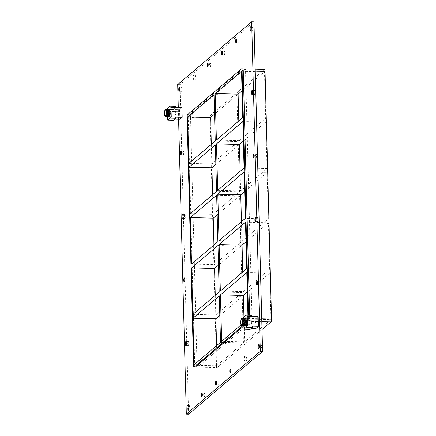 <?xml version="1.0" encoding="UTF-8"?>
<svg xmlns="http://www.w3.org/2000/svg" width="436" height="436" viewBox="0 0 436 436"><rect width="100%" height="100%" fill="white"/><g stroke="black" fill="none" stroke-linecap="round" stroke-linejoin="round"><path stroke-width="0.33" stroke-dasharray="2.18 1.64" d="M181.501 87.2A2.071 0.496 -88.5 0 0 181.054 89.429A2.071 0.496 -88.5 0 0 181.501 91.293A2.071 0.496 -88.5 0 0 181.61 91.249A2.071 0.496 -88.5 0 0 182.057 89.02A2.071 0.496 -88.5 0 0 181.61 87.156A2.071 0.496 -88.5 0 0 181.501 87.2M204.053 393.108A2.071 0.496 -88.5 0 0 203.607 395.338A2.071 0.496 -88.5 0 0 204.053 397.201A2.071 0.496 -88.5 0 0 204.162 397.158A2.071 0.496 -88.5 0 0 204.609 394.929A2.071 0.496 -88.5 0 0 204.162 393.065A2.071 0.496 -88.5 0 0 204.053 393.108M195.731 75.123A2.071 0.496 -88.5 0 0 195.279 77.357A2.071 0.496 -88.5 0 0 195.731 79.221A2.071 0.496 -88.5 0 0 195.835 79.178A2.071 0.496 -88.5 0 0 196.282 76.943A2.071 0.496 -88.5 0 0 195.835 75.079A2.071 0.496 -88.5 0 0 195.731 75.123M218.283 381.031A2.071 0.496 -88.5 0 0 217.837 383.266A2.071 0.496 -88.5 0 0 218.283 385.124A2.071 0.496 -88.5 0 0 218.387 385.081A2.071 0.496 -88.5 0 0 218.834 382.852A2.071 0.496 -88.5 0 0 218.387 380.988A2.071 0.496 -88.5 0 0 218.283 381.031M209.956 63.051A2.071 0.496 -88.5 0 0 209.509 65.28A2.071 0.496 -88.5 0 0 209.956 67.144A2.071 0.496 -88.5 0 0 210.059 67.1A2.071 0.496 -88.5 0 0 210.506 64.871A2.071 0.496 -88.5 0 0 210.059 63.007A2.071 0.496 -88.5 0 0 209.956 63.051M232.508 368.96A2.071 0.496 -88.5 0 0 232.061 371.189A2.071 0.496 -88.5 0 0 232.508 373.053A2.071 0.496 -88.5 0 0 232.611 373.009A2.071 0.496 -88.5 0 0 233.064 370.78A2.071 0.496 -88.5 0 0 232.611 368.916A2.071 0.496 -88.5 0 0 232.508 368.96M224.18 50.974A2.071 0.496 -88.5 0 0 223.733 53.208A2.071 0.496 -88.5 0 0 224.18 55.067A2.071 0.496 -88.5 0 0 224.289 55.023A2.071 0.496 -88.5 0 0 224.736 52.794A2.071 0.496 -88.5 0 0 224.289 50.93A2.071 0.496 -88.5 0 0 224.18 50.974M246.732 356.882A2.071 0.496 -88.5 0 0 246.286 359.117A2.071 0.496 -88.5 0 0 246.732 360.975A2.071 0.496 -88.5 0 0 246.841 360.932A2.071 0.496 -88.5 0 0 247.288 358.703A2.071 0.496 -88.5 0 0 246.841 356.839A2.071 0.496 -88.5 0 0 246.732 356.882M238.405 38.902A2.071 0.496 -88.5 0 0 237.958 41.131A2.071 0.496 -88.5 0 0 238.405 42.995A2.071 0.496 -88.5 0 0 238.514 42.951A2.071 0.496 -88.5 0 0 238.961 40.722A2.071 0.496 -88.5 0 0 238.514 38.858A2.071 0.496 -88.5 0 0 238.405 38.902M254.297 90.421A2.071 0.496 -88.5 0 0 253.85 92.655A2.071 0.496 -88.5 0 0 254.297 94.514A2.071 0.496 -88.5 0 0 254.406 94.47A2.071 0.496 -88.5 0 0 254.853 92.241A2.071 0.496 -88.5 0 0 254.406 90.377A2.071 0.496 -88.5 0 0 254.297 90.421M183.169 150.796A2.071 0.496 -88.5 0 0 182.722 153.025A2.071 0.496 -88.5 0 0 183.169 154.889A2.071 0.496 -88.5 0 0 183.273 154.845A2.071 0.496 -88.5 0 0 183.72 152.616A2.071 0.496 -88.5 0 0 183.273 150.752A2.071 0.496 -88.5 0 0 183.169 150.796M255.965 154.017A2.071 0.496 -88.5 0 0 255.518 156.251A2.071 0.496 -88.5 0 0 255.965 158.11A2.071 0.496 -88.5 0 0 256.068 158.066A2.071 0.496 -88.5 0 0 256.515 155.837A2.071 0.496 -88.5 0 0 256.068 153.973A2.071 0.496 -88.5 0 0 255.965 154.017M184.831 214.392A2.071 0.496 -88.5 0 0 184.384 216.627A2.071 0.496 -88.5 0 0 184.831 218.485A2.071 0.496 -88.5 0 0 184.94 218.441A2.071 0.496 -88.5 0 0 185.387 216.212A2.071 0.496 -88.5 0 0 184.94 214.349A2.071 0.496 -88.5 0 0 184.831 214.392M257.627 217.619A2.071 0.496 -88.5 0 0 257.18 219.848A2.071 0.496 -88.5 0 0 257.627 221.711A2.071 0.496 -88.5 0 0 257.736 221.668A2.071 0.496 -88.5 0 0 258.183 219.433A2.071 0.496 -88.5 0 0 257.736 217.575A2.071 0.496 -88.5 0 0 257.627 217.619M186.499 277.988A2.071 0.496 -88.5 0 0 186.052 280.223A2.071 0.496 -88.5 0 0 186.499 282.081A2.071 0.496 -88.5 0 0 186.603 282.038A2.071 0.496 -88.5 0 0 187.055 279.808A2.071 0.496 -88.5 0 0 186.603 277.945A2.071 0.496 -88.5 0 0 186.499 277.988M259.295 281.215A2.071 0.496 -88.5 0 0 258.848 283.444A2.071 0.496 -88.5 0 0 259.295 285.308A2.071 0.496 -88.5 0 0 259.398 285.264A2.071 0.496 -88.5 0 0 259.851 283.029A2.071 0.496 -88.5 0 0 259.398 281.171A2.071 0.496 -88.5 0 0 259.295 281.215M188.167 341.584A2.071 0.496 -88.5 0 0 187.714 343.819A2.071 0.496 -88.5 0 0 188.167 345.677A2.071 0.496 -88.5 0 0 188.27 345.634A2.071 0.496 -88.5 0 0 188.717 343.405A2.071 0.496 -88.5 0 0 188.27 341.541A2.071 0.496 -88.5 0 0 188.167 341.584M189.829 405.18A2.071 0.496 -88.5 0 0 189.382 407.415A2.071 0.496 -88.5 0 0 189.829 409.273A2.071 0.496 -88.5 0 0 189.938 409.23A2.071 0.496 -88.5 0 0 190.385 407.001A2.071 0.496 -88.5 0 0 189.938 405.137A2.071 0.496 -88.5 0 0 189.829 405.18M252.635 26.825A2.071 0.496 -88.5 0 0 252.188 29.059A2.071 0.496 -88.5 0 0 252.635 30.918A2.071 0.496 -88.5 0 0 252.738 30.874A2.071 0.496 -88.5 0 0 253.185 28.645A2.071 0.496 -88.5 0 0 252.738 26.781A2.071 0.496 -88.5 0 0 252.635 26.825M260.962 344.811A2.071 0.496 -88.5 0 0 260.51 347.04A2.071 0.496 -88.5 0 0 260.962 348.904A2.071 0.496 -88.5 0 0 261.066 348.86A2.071 0.496 -88.5 0 0 261.513 346.625A2.071 0.496 -88.5 0 0 261.066 344.767A2.071 0.496 -88.5 0 0 260.962 344.811M220.338 291.025L243.283 291.613L269.65 269.23L246.705 268.647M192.837 314.367L215.776 314.956L242.144 292.578L219.199 291.989M246.803 272.5L269.748 273.089L247.321 292.125M219.303 295.848L242.247 296.436L219.815 315.473M219.019 240.694L241.964 241.282L268.331 218.905L245.386 218.316M191.518 264.042L214.458 264.625L240.825 242.247L217.88 241.658M245.49 222.175L268.429 222.758L246.002 241.795M217.984 245.517L240.928 246.106L218.496 265.143M217.7 190.363L240.645 190.952L267.012 168.574L244.067 167.985M190.2 213.711L213.144 214.294L239.506 191.916L216.567 191.333M244.171 171.844L267.11 172.433L244.683 191.469M216.665 195.186L239.609 195.775L217.177 214.812M212.626 194.674L213.144 214.294M213.945 244.999L214.458 264.625M215.264 295.33L215.776 314.956M216.583 345.661L217.095 365.286L194.151 364.698M242.945 325.654L248.084 321.288L249.229 321.321A2.365 0.567 -88.5 0 0 249.741 318.52L249.654 315.31M249.741 318.52L248.591 318.493A2.365 0.567 91.5 0 1 248.084 321.288M248.591 318.493L248.509 315.283M247.926 315.266L248.024 318.978L241.07 324.875M220.518 342.32L243.462 342.909L242.247 296.436M239.506 191.916L238.29 145.444L215.346 144.861M240.825 242.247L239.609 195.775M191.044 114.679L210.544 115.18A2.365 0.567 -88.5 0 0 210.038 117.976L190.537 117.48A2.365 0.567 91.5 0 1 191.044 114.679L244.912 68.959A2.365 0.567 91.5 0 1 245.037 68.91A2.365 0.567 91.5 0 1 245.544 70.79L252.03 318.58A2.365 0.567 91.5 0 1 251.523 321.376L197.655 367.101A2.365 0.567 91.5 0 1 197.535 367.15A2.365 0.567 91.5 0 1 197.023 365.27L190.537 117.48M210.544 115.18L264.418 69.455L244.912 68.959M262.014 329.523L217.155 367.597L197.655 367.101M197.023 365.27L216.529 365.766A2.365 0.567 -88.5 0 0 217.035 367.652A2.365 0.567 -88.5 0 0 217.155 367.597M216.529 365.766L210.038 117.976M217.095 365.286L243.462 342.909M243.947 317.01L244.601 341.938L270.963 319.561L269.748 273.089M242.144 292.578L240.928 246.106M269.65 269.23L268.429 222.758M242.77 271.988L243.283 291.613M268.331 218.905L267.11 172.433M241.451 221.657L241.964 241.282M238.29 145.444L215.864 164.481M238.814 121.001L239.326 140.621L265.693 118.243L264.478 71.771L242.045 90.808M211.307 144.343L211.825 163.969L238.192 141.591L236.971 95.113L214.545 114.15M267.012 168.574L265.797 122.102L243.364 141.139M240.132 171.326L240.645 190.952M244.601 341.938L221.657 341.355M242.852 121.513L265.797 122.102M248.024 318.978L270.963 319.561M215.248 141.002L238.192 141.591M236.971 95.113L214.027 94.53M239.326 140.621L216.387 140.038M241.533 71.182L264.478 71.771M265.693 118.243L242.748 117.655M188.881 163.38L211.825 163.969M188.614 414.2L179.981 84.649L253.959 21.86M178.597 119.224L178.286 107.512M242.743 68.85A2.365 0.567 -88.5 0 0 242.618 68.899L188.75 114.624A2.365 0.567 -88.5 0 0 188.243 117.42L194.729 365.21A2.365 0.567 -88.5 0 0 195.241 367.09M243.849 325.883L249.229 321.321M177.686 84.589L179.981 84.649M244.978 320.084A2.169 0.523 91.5 0 1 245.087 320.035A2.169 0.523 91.5 0 1 245.555 321.986A2.169 0.523 91.5 0 1 245.087 324.324A2.169 0.523 91.5 0 1 244.978 324.368A2.169 0.523 91.5 0 1 244.503 322.417A2.169 0.523 91.5 0 1 244.978 320.084A2.169 0.523 -88.5 0 0 244.503 322.417A2.169 0.523 -88.5 0 0 244.978 324.368A2.169 0.523 -88.5 0 0 245.087 324.324A2.169 0.523 -88.5 0 0 245.555 321.986A2.169 0.523 -88.5 0 0 245.087 320.035A2.169 0.523 -88.5 0 0 244.978 320.084M246.231 324.351A2.169 0.523 -88.5 0 0 246.7 322.019A2.169 0.523 -88.5 0 0 246.231 320.068A2.169 0.523 -88.5 0 0 245.653 322.22A2.169 0.523 -88.5 0 0 246.122 324.4A2.169 0.523 -88.5 0 0 246.231 324.351M243.686 317.234L249.632 317.381L249.659 318.542L244.869 318.416L245.119 328.057L250.139 328.188L250.166 329.344M250.139 328.188L252.509 326.177M243.915 325.975L243.724 318.667M249.632 317.381L252.003 315.37M249.659 318.542L252.03 316.525M256.052 328.341L255.801 318.7L244.869 318.416L247.239 316.405L244.869 318.416L245.119 328.057L247.49 326.046L245.119 328.057L251.49 328.221M168.727 111A2.169 0.523 91.5 0 1 168.841 110.951A2.169 0.523 91.5 0 1 169.31 112.902A2.169 0.523 91.5 0 1 168.841 115.24A2.169 0.523 91.5 0 1 168.727 115.289A2.169 0.523 91.5 0 1 168.258 113.338A2.169 0.523 91.5 0 1 168.727 111A2.169 0.523 -88.5 0 0 168.258 113.338A2.169 0.523 -88.5 0 0 168.727 115.289A2.169 0.523 -88.5 0 0 168.841 115.24A2.169 0.523 -88.5 0 0 169.31 112.902A2.169 0.523 -88.5 0 0 168.841 110.951A2.169 0.523 -88.5 0 0 168.727 111M169.986 115.273A2.169 0.523 -88.5 0 0 170.454 112.935A2.169 0.523 -88.5 0 0 169.986 110.984A2.169 0.523 -88.5 0 0 169.408 113.137A2.169 0.523 -88.5 0 0 169.876 115.317A2.169 0.523 -88.5 0 0 169.986 115.273M175.577 107.441L173.206 109.452L168.618 109.338L168.874 118.979L173.457 119.093L173.49 120.249M175.55 106.286L173.179 108.297L173.206 109.452M167.44 108.15L173.179 108.297M167.669 116.892L167.479 109.529M175.828 117.082L173.457 119.093M171.244 116.962L168.874 118.979L171.244 116.962M179.806 119.257L179.556 109.616L168.618 109.338L170.988 107.321L168.618 109.338L168.874 118.979L174.814 119.132M244.324 324.302A2.169 0.523 91.5 0 1 244.209 324.351A2.169 0.523 91.5 0 1 243.746 322.171A2.169 0.523 91.5 0 1 244.324 320.019A2.169 0.523 91.5 0 1 244.792 321.97A2.169 0.523 91.5 0 1 244.324 324.302M243.92 318.672A3.94 0.948 -88.5 0 0 243.315 322.16A3.94 0.948 -88.5 0 0 243.74 325.67M244.928 326.144A3.94 0.948 91.5 0 1 244.084 322.177A3.94 0.948 91.5 0 1 245.13 318.264M168.073 115.224A2.169 0.523 91.5 0 1 167.964 115.268A2.169 0.523 91.5 0 1 167.495 113.088A2.169 0.523 91.5 0 1 168.073 110.935A2.169 0.523 91.5 0 1 168.541 112.886A2.169 0.523 91.5 0 1 168.073 115.224M164.465 113.66L164.694 111.899L166.983 111.959L167.697 109.534A3.94 0.948 -88.5 0 0 167.07 113.082A3.94 0.948 -88.5 0 0 167.522 116.646M168.683 117.061A3.94 0.948 91.5 0 1 167.833 113.098A3.94 0.948 91.5 0 1 168.885 109.18M241.054 324.825L241.184 319.392M243.942 318.672L243.244 321.06L243.337 324.564L244.127 325.681M240.917 321L243.244 321.06M241.01 324.504L243.337 324.564M244.111 325.022A2.905 0.698 -88.5 0 0 244.738 321.888A2.905 0.698 -88.5 0 0 244.111 319.272A2.905 0.698 -88.5 0 0 243.337 322.16A2.905 0.698 -88.5 0 0 243.964 325.082A2.905 0.698 -88.5 0 0 244.111 325.022M244.313 325.049A2.905 0.698 91.5 0 1 244.193 325.087A2.905 0.698 91.5 0 1 243.566 322.166A2.905 0.698 91.5 0 1 244.34 319.277A2.905 0.698 91.5 0 1 244.378 319.283M244.318 324.112A1.973 0.474 91.5 0 1 244.215 324.155A1.973 0.474 91.5 0 1 243.789 322.171A1.973 0.474 91.5 0 1 244.318 320.215A1.973 0.474 91.5 0 1 244.743 321.986A1.973 0.474 91.5 0 1 244.318 324.112M251.964 324.308A1.973 0.474 91.5 0 1 251.861 324.346A1.973 0.474 91.5 0 1 251.441 322.368A1.973 0.474 91.5 0 1 251.964 320.411A1.973 0.474 91.5 0 1 252.39 322.182A1.973 0.474 91.5 0 1 251.964 324.308M164.912 116.02L164.465 113.687M166.983 111.959L167.075 115.518L164.786 115.464M167.075 115.518L167.882 116.657M164.781 110.668L164.999 110.128M164.694 111.899L164.775 110.69M167.865 115.938A2.905 0.698 -88.5 0 0 168.492 112.804A2.905 0.698 -88.5 0 0 167.865 110.188A2.905 0.698 -88.5 0 0 167.092 113.077A2.905 0.698 -88.5 0 0 167.713 116.003A2.905 0.698 -88.5 0 0 167.865 115.938M168.089 115.949A2.905 0.698 91.5 0 1 167.942 116.009A2.905 0.698 91.5 0 1 167.32 113.082A2.905 0.698 91.5 0 1 168.094 110.194A2.905 0.698 91.5 0 1 168.187 110.226M168.067 115.028A1.973 0.474 91.5 0 1 167.969 115.071A1.973 0.474 91.5 0 1 167.544 113.088A1.973 0.474 91.5 0 1 168.067 111.131A1.973 0.474 91.5 0 1 168.498 112.902A1.973 0.474 91.5 0 1 168.067 115.028M175.332 115.213A1.973 0.474 91.5 0 1 175.234 115.257A1.973 0.474 91.5 0 1 174.809 113.273A1.973 0.474 91.5 0 1 175.332 111.316A1.973 0.474 91.5 0 1 175.452 111.382A1.973 0.474 91.5 0 1 175.757 113.3A1.973 0.474 91.5 0 1 175.354 115.197A1.973 0.474 91.5 0 1 175.332 115.213M175.708 114.837A1.575 0.382 -88.5 0 0 175.719 114.826A1.575 0.382 -88.5 0 0 176.046 113.306A1.575 0.382 -88.5 0 0 175.801 111.774A1.575 0.382 -88.5 0 0 175.288 113.256A1.575 0.382 -88.5 0 0 175.708 114.837L175.354 115.197M178.384 114.979A1.651 0.398 -88.5 0 0 178.466 114.87A1.651 0.398 -88.5 0 0 178.738 113.376A1.651 0.398 -88.5 0 0 178.547 111.867A1.651 0.398 -88.5 0 0 178.384 111.714A1.651 0.398 -88.5 0 0 177.948 113.355A1.651 0.398 -88.5 0 0 178.302 115.017A1.651 0.398 -88.5 0 0 178.384 114.979M169.975 114.766A1.651 0.398 91.5 0 1 169.887 114.799A1.651 0.398 91.5 0 1 169.533 113.142A1.651 0.398 91.5 0 1 169.975 111.502A1.651 0.398 91.5 0 1 170.329 112.984A1.651 0.398 91.5 0 1 169.975 114.766M179.556 109.616L181.926 107.605M254.635 324.062A1.651 0.398 -88.5 0 0 254.717 323.953A1.651 0.398 -88.5 0 0 254.989 322.455A1.651 0.398 -88.5 0 0 254.793 320.951A1.651 0.398 -88.5 0 0 254.635 320.798A1.651 0.398 -88.5 0 0 254.193 322.438A1.651 0.398 -88.5 0 0 254.548 324.095A1.651 0.398 -88.5 0 0 254.635 324.062M246.22 323.85A1.651 0.398 91.5 0 1 246.133 323.883A1.651 0.398 91.5 0 1 245.779 322.22A1.651 0.398 91.5 0 1 246.22 320.58A1.651 0.398 91.5 0 1 246.574 322.068A1.651 0.398 91.5 0 1 246.22 323.85M255.801 318.7L258.172 316.683M193.584 365.183L194.729 365.21M188.243 117.42L187.093 117.388M187.605 114.592L188.75 114.624M242.618 68.899L241.473 68.872M245.544 70.79L255.245 71.035M261.736 318.83L252.03 318.58M251.523 321.376L261.807 321.643M181.61 87.156L179.316 87.096M181.501 91.293L179.207 91.233M204.162 393.065L201.868 393.005M204.053 397.201L201.759 397.142M195.835 75.079L193.54 75.025M195.731 79.221L193.437 79.161M218.387 380.988L216.093 380.933M218.283 385.124L215.989 385.07M210.059 63.007L207.765 62.948M209.956 67.144L207.661 67.084M232.611 368.916L230.317 368.856M232.508 373.053L230.213 372.993M224.289 50.93L221.995 50.876M224.18 55.067L221.886 55.012M246.841 356.839L244.547 356.779M246.732 360.975L244.438 360.921M238.514 38.858L236.219 38.799M238.405 42.995L236.11 42.935M254.406 90.377L252.112 90.323M254.297 94.514L252.003 94.459M183.273 150.752L180.978 150.693M183.169 154.889L180.875 154.829M256.068 153.973L253.774 153.919M255.965 158.11L253.67 158.055M184.94 214.349L182.646 214.289M184.831 218.485L182.537 218.425M257.736 217.575L255.442 217.515M257.627 221.711L255.333 221.651M186.603 277.945L184.308 277.89M186.499 282.081L184.205 282.027M259.398 281.171L257.104 281.111M259.295 285.308L257 285.248M188.27 341.541L185.976 341.486M188.167 345.677L185.872 345.623M189.938 405.137L187.644 405.082M189.829 409.273L187.535 409.219M252.738 26.781L250.444 26.727M252.635 30.918L250.34 30.863M261.066 344.767L258.771 344.707M260.962 348.904L258.668 348.844M197.535 367.15L217.035 367.652M245.037 68.91L255.196 69.166M246.231 320.068L244.324 320.019M246.122 324.4L244.209 324.351M169.986 110.984L168.073 110.935M169.876 115.317L167.964 115.268M244.215 324.155L251.861 324.346M244.318 320.215L251.964 320.411M175.801 111.774L175.452 111.382M167.969 115.071L175.234 115.257M168.067 111.131L175.332 111.316M178.466 114.87L179.305 113.387L178.547 111.867M178.384 111.714L169.975 111.502M178.302 115.017L169.887 114.799M254.717 323.953L255.55 322.471L254.793 320.951M254.635 320.798L246.22 320.58M254.548 324.095L246.133 323.883"/><path stroke-width="0.65" d="M179.316 91.189A2.071 0.496 91.5 0 1 179.207 91.233A2.071 0.496 91.5 0 1 178.765 89.151A2.071 0.496 91.5 0 1 179.316 87.096A2.071 0.496 91.5 0 1 179.763 88.96A2.071 0.496 91.5 0 1 179.316 91.189M201.868 397.098A2.071 0.496 91.5 0 1 201.759 397.142A2.071 0.496 91.5 0 1 201.318 395.06A2.071 0.496 91.5 0 1 201.868 393.005A2.071 0.496 91.5 0 1 202.315 394.869A2.071 0.496 91.5 0 1 201.868 397.098M193.54 79.118A2.071 0.496 91.5 0 1 193.437 79.161A2.071 0.496 91.5 0 1 192.99 77.079A2.071 0.496 91.5 0 1 193.54 75.025A2.071 0.496 91.5 0 1 193.987 76.883A2.071 0.496 91.5 0 1 193.54 79.118M216.093 385.026A2.071 0.496 91.5 0 1 215.989 385.07A2.071 0.496 91.5 0 1 215.542 382.988A2.071 0.496 91.5 0 1 216.093 380.933A2.071 0.496 91.5 0 1 216.539 382.792A2.071 0.496 91.5 0 1 216.093 385.026M207.765 67.04A2.071 0.496 91.5 0 1 207.661 67.084A2.071 0.496 91.5 0 1 207.214 65.002A2.071 0.496 91.5 0 1 207.765 62.948A2.071 0.496 91.5 0 1 208.212 64.811A2.071 0.496 91.5 0 1 207.765 67.04M230.317 372.949A2.071 0.496 91.5 0 1 230.213 372.993A2.071 0.496 91.5 0 1 229.767 370.911A2.071 0.496 91.5 0 1 230.317 368.856A2.071 0.496 91.5 0 1 230.769 370.72A2.071 0.496 91.5 0 1 230.317 372.949M221.995 54.969A2.071 0.496 91.5 0 1 221.886 55.012A2.071 0.496 91.5 0 1 221.444 52.93A2.071 0.496 91.5 0 1 221.995 50.876A2.071 0.496 91.5 0 1 222.442 52.734A2.071 0.496 91.5 0 1 221.995 54.969M244.547 360.877A2.071 0.496 91.5 0 1 244.438 360.921A2.071 0.496 91.5 0 1 243.996 358.839A2.071 0.496 91.5 0 1 244.547 356.779A2.071 0.496 91.5 0 1 244.994 358.643A2.071 0.496 91.5 0 1 244.547 360.877M236.219 42.892A2.071 0.496 91.5 0 1 236.11 42.935A2.071 0.496 91.5 0 1 235.669 40.853A2.071 0.496 91.5 0 1 236.219 38.799A2.071 0.496 91.5 0 1 236.666 40.662A2.071 0.496 91.5 0 1 236.219 42.892M252.112 94.416A2.071 0.496 91.5 0 1 252.003 94.459A2.071 0.496 91.5 0 1 251.561 92.378A2.071 0.496 91.5 0 1 252.112 90.323A2.071 0.496 91.5 0 1 252.558 92.181A2.071 0.496 91.5 0 1 252.112 94.416M180.978 154.785A2.071 0.496 91.5 0 1 180.875 154.829A2.071 0.496 91.5 0 1 180.428 152.753A2.071 0.496 91.5 0 1 180.978 150.693A2.071 0.496 91.5 0 1 181.425 152.556A2.071 0.496 91.5 0 1 180.978 154.785M253.774 158.012A2.071 0.496 91.5 0 1 253.67 158.055A2.071 0.496 91.5 0 1 253.223 155.974A2.071 0.496 91.5 0 1 253.774 153.919A2.071 0.496 91.5 0 1 254.221 155.777A2.071 0.496 91.5 0 1 253.774 158.012M182.646 218.382A2.071 0.496 91.5 0 1 182.537 218.425A2.071 0.496 91.5 0 1 182.095 216.349A2.071 0.496 91.5 0 1 182.646 214.289A2.071 0.496 91.5 0 1 183.093 216.152A2.071 0.496 91.5 0 1 182.646 218.382M255.442 221.608A2.071 0.496 91.5 0 1 255.333 221.651A2.071 0.496 91.5 0 1 254.891 219.57A2.071 0.496 91.5 0 1 255.442 217.515A2.071 0.496 91.5 0 1 255.888 219.373A2.071 0.496 91.5 0 1 255.442 221.608M184.308 281.983A2.071 0.496 91.5 0 1 184.205 282.027A2.071 0.496 91.5 0 1 183.758 279.945A2.071 0.496 91.5 0 1 184.308 277.89A2.071 0.496 91.5 0 1 184.76 279.748A2.071 0.496 91.5 0 1 184.308 281.983M257.104 285.204A2.071 0.496 91.5 0 1 257 285.248A2.071 0.496 91.5 0 1 256.553 283.166A2.071 0.496 91.5 0 1 257.104 281.111A2.071 0.496 91.5 0 1 257.556 282.975A2.071 0.496 91.5 0 1 257.104 285.204M185.976 345.579A2.071 0.496 91.5 0 1 185.872 345.623A2.071 0.496 91.5 0 1 185.425 343.541A2.071 0.496 91.5 0 1 185.976 341.486A2.071 0.496 91.5 0 1 186.423 343.345A2.071 0.496 91.5 0 1 185.976 345.579M187.644 409.175A2.071 0.496 91.5 0 1 187.535 409.219A2.071 0.496 91.5 0 1 187.093 407.137A2.071 0.496 91.5 0 1 187.644 405.082A2.071 0.496 91.5 0 1 188.09 406.941A2.071 0.496 91.5 0 1 187.644 409.175M250.444 30.82A2.071 0.496 91.5 0 1 250.34 30.863A2.071 0.496 91.5 0 1 249.893 28.781A2.071 0.496 91.5 0 1 250.444 26.727A2.071 0.496 91.5 0 1 250.891 28.585A2.071 0.496 91.5 0 1 250.444 30.82M258.771 348.8A2.071 0.496 91.5 0 1 258.668 348.844A2.071 0.496 91.5 0 1 258.221 346.762A2.071 0.496 91.5 0 1 258.771 344.707A2.071 0.496 91.5 0 1 259.218 346.571A2.071 0.496 91.5 0 1 258.771 348.8M220.338 291.025L246.705 268.647L245.49 222.175L219.123 244.552L220.338 291.025M191.617 267.895L192.837 314.367L219.199 291.989L217.984 245.517L191.617 267.895L214.561 268.483L215.264 295.33M247.321 292.125L243.381 295.466L220.442 294.883L221.657 341.355L241.07 324.875M247.926 315.266L246.803 272.5L220.442 294.883M192.935 318.226L194.151 364.698L220.518 342.32L219.303 295.848L192.935 318.226L215.88 318.814L216.583 345.661M219.815 315.473L215.88 318.814M219.019 240.694L245.386 218.316L244.171 171.844L217.804 194.222L219.019 240.694M190.298 217.564L191.518 264.042L217.88 241.658L216.665 195.186L190.298 217.564L213.242 218.153L213.945 244.999M246.002 241.795L242.067 245.136L219.123 244.552M218.496 265.143L214.561 268.483M217.7 190.363L244.067 167.985L242.852 121.513L216.485 143.891L217.7 190.363M188.984 167.239L190.2 213.711L216.567 191.333L215.346 144.861L188.984 167.239L211.923 167.822L212.626 194.674M244.683 191.469L240.748 194.81L217.804 194.222M217.177 214.812L213.242 218.153M194.091 367.063L195.241 367.09A2.365 0.567 -88.5 0 0 195.361 367.041L194.211 367.014A2.365 0.567 91.5 0 1 194.091 367.063A2.365 0.567 91.5 0 1 193.584 365.183L187.093 117.388A2.365 0.567 91.5 0 1 187.605 114.592L241.473 68.872A2.365 0.567 91.5 0 1 241.593 68.823A2.365 0.567 91.5 0 1 242.1 70.703L243.25 70.73A2.365 0.567 -88.5 0 0 242.743 68.85L241.593 68.823M194.211 367.014L242.945 325.654M248.509 315.283L242.1 70.703M215.166 93.56L241.533 71.182L242.748 117.655L216.387 140.038L215.166 93.56L238.111 94.149L238.814 121.001M187.665 116.908L188.881 163.38L215.248 141.002L214.027 94.53L187.665 116.908L210.604 117.497L211.307 144.343M255.245 71.035L265.044 71.286A2.365 0.567 -88.5 0 0 264.538 69.406L255.196 69.166M265.044 71.286L271.535 319.081L261.736 318.83M261.807 321.643L271.023 321.877A2.365 0.567 -88.5 0 0 271.535 319.081M271.023 321.877L262.014 329.523M243.381 295.466L243.947 317.01M242.067 245.136L242.77 271.988M240.748 194.81L241.451 221.657M215.864 164.481L211.923 167.822M242.045 90.808L238.111 94.149M214.545 114.15L210.604 117.497M243.364 141.139L239.429 144.48L240.132 171.326M216.485 143.891L239.429 144.48M178.286 107.512L177.686 84.589L251.665 21.8L253.959 21.86L262.586 351.411L188.614 414.2L186.319 414.14L178.597 119.224M251.665 21.8L260.292 351.351L186.319 414.14M249.654 315.31L243.25 70.73M195.361 367.041L243.849 325.883M260.292 351.351L262.586 351.411M252.537 327.332L252.509 326.177L247.49 326.046L247.239 316.405L252.03 316.525L252.003 315.37L246.062 315.217L246.373 327.174L252.537 327.332L250.166 329.344L244.002 329.185L246.373 327.174M244.002 329.185L243.915 325.975M243.724 318.667L243.686 317.234L246.062 315.217M169.811 106.139L170.127 118.091L175.861 118.238L175.828 117.082L171.244 116.962L170.988 107.321L175.577 107.441L175.55 106.286L169.811 106.139L167.44 108.15L167.479 109.529M170.127 118.091L167.756 120.107L167.669 116.892M175.861 118.238L173.49 120.249L167.756 120.107M243.74 325.67A3.94 0.948 -88.5 0 0 244.165 326.123A3.94 0.948 -88.5 0 0 244.367 326.041A3.94 0.948 -88.5 0 0 245.217 321.79A3.94 0.948 -88.5 0 0 244.367 318.242A3.94 0.948 -88.5 0 0 243.92 318.672M244.367 318.242L245.13 318.264A3.94 0.948 91.5 0 1 245.986 321.812A3.94 0.948 91.5 0 1 245.13 326.057A3.94 0.948 91.5 0 1 244.928 326.144L244.165 326.123M167.522 116.646A3.94 0.948 -88.5 0 0 167.92 117.039A3.94 0.948 -88.5 0 0 168.122 116.957A3.94 0.948 -88.5 0 0 168.972 112.706A3.94 0.948 -88.5 0 0 168.122 109.164A3.94 0.948 -88.5 0 0 167.702 109.54L165.407 109.474L166.209 110.613L166.301 114.172L165.593 116.597L164.786 115.464L164.912 116.02A3.15 0.758 91.5 0 1 164.824 115.867A3.15 0.758 91.5 0 1 164.465 113.687L164.465 113.66A3.15 0.758 91.5 0 1 164.775 110.69L164.781 110.668A3.15 0.758 91.5 0 1 164.971 110.177A3.15 0.758 91.5 0 1 165.533 110.03L165.538 110.041A3.15 0.758 91.5 0 1 165.985 112.374M168.122 109.164L168.885 109.18A3.94 0.948 91.5 0 1 169.735 112.728A3.94 0.948 91.5 0 1 168.885 116.979A3.94 0.948 91.5 0 1 168.683 117.061L167.92 117.039M241.184 319.392L241.62 318.612L243.942 318.672L244.738 319.79L242.411 319.73L242.503 323.24L244.83 323.294L244.738 319.79M241.62 318.612L242.411 319.73M242.503 323.24L241.806 325.621L244.127 325.681L244.83 323.294M241.806 325.621L241.01 324.504M241.037 324.782A3.09 0.741 91.5 0 1 240.727 322.744A3.09 0.741 91.5 0 1 241.173 319.419A3.09 0.741 91.5 0 1 242.002 319.724A3.09 0.741 91.5 0 1 242.154 323.076A3.09 0.741 91.5 0 1 241.037 324.782L241.054 324.825M244.738 319.85A2.905 0.698 91.5 0 1 244.934 322.803A2.905 0.698 91.5 0 1 244.34 325.027A2.905 0.698 91.5 0 1 244.313 325.049M244.378 319.283A2.905 0.698 91.5 0 1 244.705 319.746M165.593 116.597L167.882 116.657L168.596 114.232L168.503 110.668L166.209 110.613M168.503 110.668L167.697 109.534M168.596 114.232L166.301 114.172M164.999 110.128L165.407 109.474M165.985 112.401A3.15 0.758 91.5 0 1 165.675 115.371A3.15 0.758 91.5 0 1 164.917 116.031M168.503 110.815A2.905 0.698 91.5 0 1 168.683 113.763A2.905 0.698 91.5 0 1 168.094 115.943A2.905 0.698 91.5 0 1 168.089 115.949M168.187 110.226A2.905 0.698 91.5 0 1 168.41 110.548M182.177 117.246L181.926 107.605L170.988 107.321L171.244 116.962L182.177 117.246L179.806 119.257L174.814 119.132M258.428 326.324L258.172 316.683L247.239 316.405L247.49 326.046L258.428 326.324L256.052 328.341L251.49 328.221"/></g></svg>
